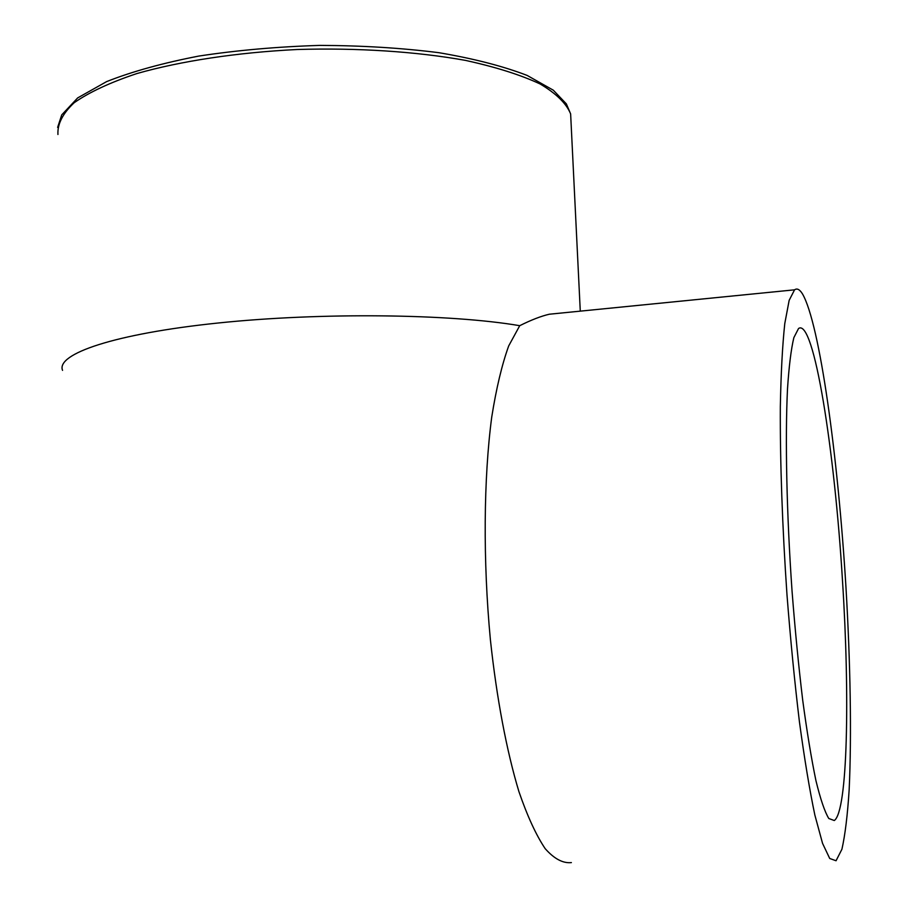 <?xml version="1.0" encoding="UTF-8"?>
<svg xmlns="http://www.w3.org/2000/svg" width="908" height="908" viewBox="0 0 908 908"><rect width="100%" height="100%" fill="white"/><g stroke="black" fill="none" stroke-linecap="round" stroke-linejoin="round"><path stroke-width="1.36" d="M842.488 580.655C849.933 695.755 847.709 811.377 834.293 820.526L828.788 818.505C824.736 811.82 820.457 799.199 815.94 780.642C811.389 758.759 806.985 731.939 802.706 700.204C798.631 666.222 795.09 630.004 792.082 591.562C786.634 514.087 785.068 438.814 787.497 388.976C788.995 366.208 791.118 349.092 793.853 337.651L798.541 328.503C813.874 317.686 834.588 449.755 842.488 580.655M802.456 293.863C819.765 323.566 837.993 456.315 845.961 587.249C850.387 662.261 851.715 735.219 849.162 789.665C847.55 815.078 845.132 834.94 841.92 849.241L836.052 860.75L829.719 858.48L822.546 843.35L814.851 815.021C809.561 789.756 804.42 758.679 799.426 721.792C794.659 682.226 790.528 639.992 787.009 595.115C782.333 527.366 780.029 461.412 780.324 406.92C780.971 373.052 782.458 345.256 784.784 323.532L789.165 300.321L794.568 289.822C797.065 288.063 799.698 289.414 802.456 293.863M571.382 862.6C562.949 863.497 554.209 858.843 545.175 848.651C536.106 835.144 527.344 816.099 518.888 791.504C506.653 750.995 496.653 698.263 490.377 639.595C482.92 560.418 483.635 478.437 491.727 417.113C496.301 388.295 501.965 364.562 508.696 345.914L519.728 325.688C531.123 319.991 540.986 316.166 549.317 314.225L563.777 312.795M519.728 325.688C450.357 313.839 321.182 312.216 217.909 323.032C114.385 333.781 55.831 353.984 62.55 370.362M57.942 134.498C57.352 123.976 62.777 113.387 74.206 102.706C89.245 92.196 110.14 82.48 136.915 73.548C180.806 61.052 236.852 52.528 297.086 49.509C357.593 47.681 416.511 51.586 465.305 60.359C495.654 66.999 520.613 74.865 540.158 83.99C556.264 93.558 566.422 103.535 570.633 113.897L571.075 122.989M794.568 289.822L549.317 314.225M57.624 127.404L61.733 114.885L77.679 97.905L106.622 81.607C132.046 71.55 162.793 63.027 198.875 56.058C237.272 50.235 277.587 46.683 319.82 45.4C361.872 45.536 401.574 47.965 438.927 52.698C473.772 58.611 503.191 66.193 527.185 75.443L553.301 90.187L566.354 103.875L570.633 113.897L580.28 311.149"/></g></svg>
